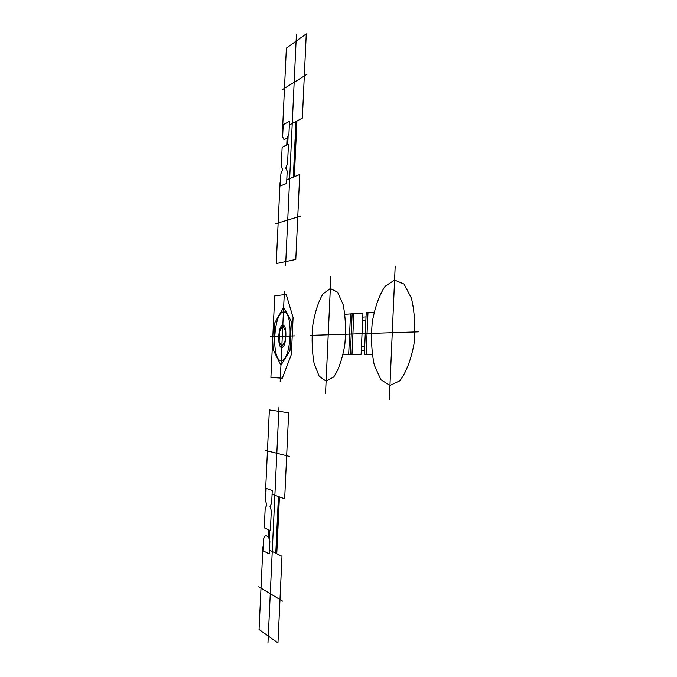 <?xml version="1.0" encoding="UTF-8"?>
<svg xmlns="http://www.w3.org/2000/svg" width="677" height="677" viewBox="0 0 677 677"><rect width="100%" height="100%" fill="white"/><g stroke="black" fill="none" stroke-linecap="round" stroke-linejoin="round"><path stroke-width="1.02" d="M282.817 325.028C278.162 325.214 277.105 347.665 281.767 347.555C286.481 347.673 287.556 324.588 282.817 325.028M294.969 335.868L270.394 336.681M284.399 291.135L280.176 381.549M395.19 266.171L389.343 399.43M394.581 280.033L385.001 286.379C379.171 295.35 374.931 307.248 372.274 322.083C370.852 337.51 371.529 351.845 374.288 365.098L380.889 379.712L389.952 385.484L399.819 380.812C406.175 372.367 410.888 360.156 413.969 344.187C415.543 327.346 414.696 312.004 411.421 298.159L404.042 284.052L394.581 280.033M374.042 312.156L366.215 312.732L364.353 354.426L372.164 354.494M269.835 541.955L269.454 550.088L281.987 556.299L277.959 642.922L259.046 629.492L262.93 546.855L263.361 547.067M282.537 601.1L258.69 586.739M265.452 535.414L263.768 538.393L263.184 550.824L269.277 553.904L269.869 541.278L268.498 536.827L265.452 535.414M366.113 354.443L367.983 312.605M270.893 377.419L274.727 295.866L286.193 294.351L293.082 317.462L291.364 354.486L282.284 378.189L270.893 377.419M273.576 350.534L274.887 322.574L283.646 307.375L291.347 321.473L290.001 350.559L280.938 365.241L273.576 350.534M283.426 311.962C273.432 312.749 271.189 360.477 281.15 360.646C291.423 361.29 293.776 310.608 283.426 311.962M310.455 335.369L418.31 331.832M330.875 276.334L325.544 393.405M330.317 288.52L322.878 293.979C318.3 301.815 314.94 312.275 312.774 325.349C311.581 338.974 312.021 351.625 314.094 363.304L319.121 376.15L326.102 381.159L333.727 376.987C338.661 369.566 342.35 358.869 344.796 344.915C346.108 330.207 345.558 316.777 343.137 304.633L337.578 292.185L330.317 288.52M344.982 314.314L362.948 312.977L361.103 354.401L343.18 354.24M351.998 354.316L353.826 313.654M348.689 354.283L350.508 313.9M352.158 313.781L350.339 354.299M361.29 350.254L364.539 350.254M364.7 346.666L361.442 346.692M362.762 317.115L366.029 316.904M365.868 320.475L362.61 320.67M265.943 492.12L265.511 491.967L269.361 409.923L288.656 412.784L284.662 498.763L272.069 494.295L271.689 502.41M289.257 456.374L265.105 450.315M275.784 553.227L278.425 496.554M279.415 496.901L276.766 553.71M269.243 539.239L269.658 530.226M268.718 529.803L268.388 536.751M267.948 643.15L278.992 406.962M279.102 341.563L281.801 346.726L285.034 341.445L285.525 330.935L282.774 325.857L279.593 331.205L279.102 341.563M270.368 530.54L264.267 527.823L265.189 508.139L266.873 505.05L265.536 500.794L266.12 488.379L272.247 490.495L271.655 503.104L269.937 506.235L271.308 510.56L270.368 530.54M285.77 168.116L287.539 163.766L288.453 144.167L282.14 147.239L281.234 166.55L282.614 169.487L280.896 173.769L280.32 185.98L286.616 183.501L287.192 171.095L285.77 168.116M280.49 182.299L280.05 182.477L276.241 263.556L295.781 259.443L299.725 174.531L286.786 179.76L287.158 171.78M296.408 34.265L285.584 265.875M286.743 144.996L287.065 138.193M288.131 135.696L287.717 144.523M294.334 176.705L296.932 121.005M295.917 121.547L293.327 177.12M284.018 139.699L287.175 138.116L288.944 133.648L289.519 121.301L283.198 124.712L282.622 136.881L284.018 139.699M300.402 216.132L275.767 223.706M283.02 128.385L282.58 128.622L286.363 48.118L306.266 33.85L302.348 118.136L289.35 125.033L288.977 132.988M306.986 74.275L282.064 89.829"/></g></svg>
